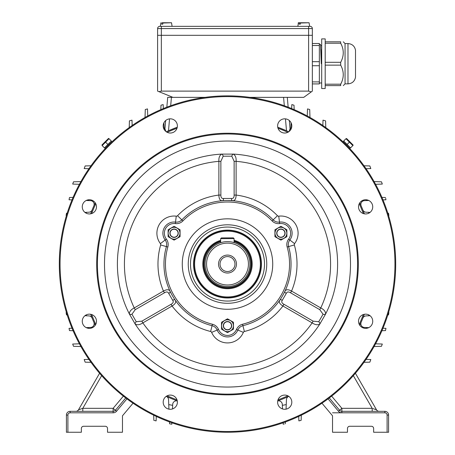 <?xml version="1.0" encoding="UTF-8"?>
<svg xmlns="http://www.w3.org/2000/svg" width="455" height="455" viewBox="0 0 455 455"><rect width="100%" height="100%" fill="white"/><g stroke="black" fill="none" stroke-linecap="round" stroke-linejoin="round"><path stroke-width="0.68" d="M249.875 97.353L303.747 97.353L312.346 91.114L312.346 28.58A2.241 2.241 0 0 0 310.105 26.339L308.609 26.339L308.609 28.58L157.606 28.58L157.606 35.308L312.346 35.308L308.609 35.308L308.609 28.58L312.346 28.58A2.241 2.241 0 0 0 310.105 26.339M159.847 26.339A2.241 2.241 0 0 0 157.606 28.58A2.241 2.241 0 0 1 159.847 26.339L308.609 26.339M159.057 91.682L161.343 91.114L161.343 35.308L157.606 35.308L157.606 91.114L172.963 97.353L205.125 97.353M311.226 91.893L308.609 91.114L308.609 35.308L161.343 35.308L161.343 26.339M161.343 91.114L308.609 91.114M234.097 240.286A24.667 24.667 0 0 1 227.5 288.726A24.667 24.667 0 0 1 220.641 240.359M260.391 264.054A32.891 32.891 0 0 0 227.5 231.163A32.891 32.891 0 0 0 194.609 264.054A32.891 32.891 0 0 0 227.5 296.944A32.891 32.891 0 0 0 260.391 264.054M193.858 264.054A33.642 33.642 0 0 1 227.5 230.418A33.642 33.642 0 0 1 261.142 264.054A33.642 33.642 0 0 1 227.5 297.695A33.642 33.642 0 0 1 193.858 264.054M321.293 63.717L320.559 44.442L319.353 44.442M312.346 81.9L319.353 81.9L319.353 65.736L312.346 65.736M319.353 81.9L319.353 83.919L312.346 83.919M312.346 43.509L319.353 43.509L319.353 45.528L312.346 45.528M312.346 61.692L319.353 61.692L319.353 45.528M319.353 61.692L319.353 65.736M321.321 63.717L320.906 49.55M325.194 38.897L325.194 88.537L321.691 88.537L321.691 38.897L325.194 38.897M355.509 77.077L355.509 77.219C354.661 81.32 352.147 83.532 347.978 83.862L347.978 43.566C352.147 43.896 354.661 46.109 355.509 50.209L355.509 77.219C354.661 81.32 352.147 83.532 347.978 83.862L345.049 83.862L345.049 43.566L343.298 41.814M325.194 84.198L340.687 84.198L341.546 82.4L340.687 84.198C344.099 77.85 344.099 71.492 340.687 65.133L325.194 65.133M325.194 62.301L340.687 62.301C344.099 55.948 344.099 49.589 340.687 43.231L325.194 43.231M325.194 41.814L340.687 41.814C344.099 41.814 344.099 41.814 340.687 41.814L340.687 43.231L341.546 45.028L340.687 43.231L340.687 41.814L340.687 43.231M340.687 84.198L340.687 85.614C344.099 85.614 344.099 85.614 340.687 85.614L325.194 85.614M340.687 62.301L340.687 65.133M261.142 264.054A33.642 33.642 0 0 0 210.682 234.922A33.642 33.642 0 0 0 210.682 293.185A33.642 33.642 0 0 0 261.142 264.054A33.642 33.642 0 0 0 210.682 234.922A33.642 33.642 0 0 0 210.682 293.185A33.642 33.642 0 0 0 261.142 264.054M261.437 264.054A33.937 33.937 0 0 0 210.529 234.661A33.937 33.937 0 0 0 210.529 293.447A33.937 33.937 0 0 0 261.437 264.054M188.256 264.054A39.244 39.244 0 0 1 247.122 230.065A39.244 39.244 0 0 1 247.122 298.042A39.244 39.244 0 0 1 188.256 264.054M242.56 324.244A62.045 62.045 0 0 0 287.156 247.002A8.969 8.969 0 0 1 288.641 239.102A9.72 9.72 0 0 0 279.677 223.581A8.969 8.969 0 0 1 272.096 220.92A62.045 62.045 0 0 0 182.904 220.92A8.969 8.969 0 0 1 175.323 223.581A9.72 9.72 0 0 0 166.359 239.102A8.969 8.969 0 0 1 167.844 247.002A62.045 62.045 0 0 0 212.439 324.244A8.969 8.969 0 0 1 218.536 329.483A9.72 9.72 0 0 0 236.463 329.483A8.969 8.969 0 0 1 242.56 324.244L242.924 325.695A7.473 7.473 0 0 0 237.84 330.057A11.216 11.216 0 0 1 217.16 330.057A7.473 7.473 0 0 0 212.075 325.695A63.541 63.541 0 0 1 166.405 246.593A7.473 7.473 0 0 0 165.165 240.007A11.216 11.216 0 0 1 175.511 222.097A7.473 7.473 0 0 0 181.829 219.879A63.541 63.541 0 0 1 273.171 219.879A7.473 7.473 0 0 0 279.489 222.097A11.216 11.216 0 0 1 289.835 240.007A7.473 7.473 0 0 0 288.595 246.593A63.541 63.541 0 0 1 242.924 325.695A63.541 63.541 0 0 0 288.595 246.593A7.473 7.473 0 0 1 289.835 240.007A7.473 7.473 0 0 0 288.595 246.593A63.541 63.541 0 0 1 242.924 325.695A7.473 7.473 0 0 0 237.84 330.057A7.473 7.473 0 0 1 242.924 325.695L244.375 331.496A1.496 1.496 0 0 0 243.357 332.372A17.193 17.193 0 0 1 211.643 332.372A1.496 1.496 0 0 0 210.625 331.496A69.518 69.518 0 0 1 172.07 306.01L142.859 322.879C139.77 324.927 137.2 325.297 135.146 323.994L129.413 314.069C129.305 311.647 130.915 309.605 134.236 307.944L135.232 309.667L131.939 314.234L136.261 321.719L141.863 321.156L171.074 304.287C173.219 303.132 173.759 301.801 172.701 300.294L168.714 293.395C167.935 291.729 166.507 291.53 164.443 292.804L163.447 291.081C166.877 289.215 169.106 289.317 170.142 291.393A2.241 1.194 154.5 0 1 168.714 293.395M349.707 148.489L350.31 147.835L343.684 141.215L343.059 141.841M350.31 147.835L349.696 148.478M345.971 138.707L343.656 141.027L347.091 144.463L349.412 142.148L345.971 138.707L347.995 140.117M347.091 144.463L350.526 147.898L352.847 145.583L349.412 142.148L351.436 143.558M353.08 145.003L346.551 138.474L353.154 145.276M350.077 147.608L343.929 141.3M102.153 145.583L104.474 147.898L107.909 144.463L105.588 142.148L102.153 145.583L103.564 143.558M107.909 144.463L111.344 141.027L109.029 138.707L105.588 142.148L106.999 140.123M108.449 138.474L101.92 145.003L108.722 138.405M111.054 141.477L104.747 147.625M111.282 141.249L111.924 141.858L111.31 141.215L104.661 147.869L105.287 148.495M222.62 242.168L220.652 242.697L220.635 238.676L221.375 237.925L220.635 238.676L234.086 238.602L234.109 242.623L232.135 242.111M221.375 237.925L233.335 237.857L234.086 238.602L233.335 237.857M277.948 238.346A5.921 5.921 0 0 0 286.036 230.258A5.921 5.921 0 0 0 276.725 229.03A5.921 5.921 0 0 0 277.948 238.346M278.818 236.845A4.186 4.186 0 0 0 284.534 235.309A4.186 4.186 0 0 0 283.004 229.593A4.186 4.186 0 0 0 277.283 231.123A4.186 4.186 0 0 0 278.818 236.845M274.928 229.764L280.911 226.311L286.889 229.764L286.889 236.674L280.911 240.126L274.928 236.674L274.928 229.764M224.542 320.599A5.921 5.921 0 0 0 227.5 331.649A5.921 5.921 0 0 0 233.216 324.193A5.921 5.921 0 0 0 224.542 320.599M225.407 322.1A4.186 4.186 0 0 0 223.877 327.822A4.186 4.186 0 0 0 229.593 329.352A4.186 4.186 0 0 0 231.123 323.636A4.186 4.186 0 0 0 225.407 322.1M233.478 322.271L233.478 329.181L227.5 332.633L221.522 329.181L221.522 322.271L227.5 318.818L233.478 322.271M180.009 233.216A5.921 5.921 0 0 0 168.964 230.258A5.921 5.921 0 0 0 172.559 238.938A5.921 5.921 0 0 0 180.009 233.216M178.275 233.216A4.186 4.186 0 0 0 174.089 229.03A4.186 4.186 0 0 0 169.903 233.216A4.186 4.186 0 0 0 174.089 237.408A4.186 4.186 0 0 0 178.275 233.216M174.089 240.126L168.111 236.674L168.111 229.764L174.089 226.311L180.072 229.764L180.072 236.674L174.089 240.126M300.346 23.023L309.059 22.75L298.435 22.75L299.504 22.75L299.219 24.172L300.272 24.172L300.556 22.75L298.139 23.023L299.504 22.75M299.219 24.172L300.272 24.172M169.391 22.75L161.957 22.75L161.673 24.172L162.725 24.172L163.009 22.75L171.512 22.75L161.957 22.75M161.673 24.172L162.725 24.172M361.162 322.225A3.737 3.737 0 0 0 364.432 327.452L368.783 327.628M368.783 200.479L364.432 200.655A3.737 3.737 0 0 0 361.162 205.882M90.659 314.286A145.771 145.771 0 0 0 95.22 325.297A145.771 145.771 0 0 1 90.659 314.286M329.272 397.966L339.578 410.251A2.992 2.992 0 0 0 341.87 411.32L384.856 411.32A3.737 3.737 0 0 1 388.593 415.057L388.593 432.25L373.646 432.25L373.646 428.513A2.241 2.241 0 0 0 371.399 426.272L349.724 426.272A2.241 2.241 0 0 0 347.478 428.513L347.478 432.25L332.531 432.25L332.531 415.802L321.964 403.215M133.036 403.215L122.469 415.802L122.469 432.25L107.522 432.25L107.522 428.513A2.241 2.241 0 0 0 105.276 426.272L83.601 426.272A2.241 2.241 0 0 0 81.354 428.513L81.354 432.25L66.407 432.25L66.407 415.057A3.737 3.737 0 0 1 70.144 411.32L113.13 411.32A2.992 2.992 0 0 0 115.422 410.251L125.728 397.966M90.994 362.322L85.165 362.169L84.181 359.547L88.947 359.41M366.053 359.41L370.819 359.547L369.835 362.169L364.006 362.322M359.78 325.297A145.771 145.771 0 0 0 364.341 314.286A145.771 145.771 0 0 1 359.78 325.297A145.771 145.771 0 0 0 364.341 314.286M277.732 127.212A145.771 145.771 0 0 1 288.743 131.774A145.771 145.771 0 0 0 277.732 127.212L286.502 130.761L285.461 118.863M177.268 127.212A145.771 145.771 0 0 0 166.257 131.774A145.771 145.771 0 0 1 177.268 127.212L168.498 130.761L169.539 118.863M95.22 202.811A145.771 145.771 0 0 0 90.659 213.827A145.771 145.771 0 0 1 95.22 202.811A145.771 145.771 0 0 0 90.659 213.827M166.257 396.333A145.771 145.771 0 0 0 177.268 400.895A145.771 145.771 0 0 1 166.257 396.333A145.771 145.771 0 0 0 177.268 400.895M277.732 400.895A145.771 145.771 0 0 0 288.743 396.333A145.771 145.771 0 0 1 277.732 400.895A145.771 145.771 0 0 0 288.743 396.333M364.006 165.785L369.835 165.938L370.819 168.566L366.053 168.703M322.851 125.5L323.004 120.143L325.592 120.871L325.769 127.554M355.412 373.271L376.518 409.824L372.986 408.601M385.675 198.346L385.954 199.768L385.857 199.284L385.954 199.768L382.974 199.893M381.916 197.385L385.516 197.527M374.09 181.579L381.483 181.818L382.308 184.065L375.585 184.298M382.308 184.065L381.91 182.938M387.819 213.19L388.507 213.219L388.61 213.799M388.593 213.702L388.883 215.465L388.53 215.482M362.823 209.869A3.737 3.737 0 0 0 366.121 212.212L370.063 212.388M388.53 312.625L388.883 312.642L388.798 313.194M388.758 313.427L388.621 314.246M388.604 314.342L388.507 314.888L387.819 314.917M388.792 313.205L388.593 314.405M370.063 315.719L366.121 315.901A3.737 3.737 0 0 0 362.823 318.244M385.732 329.465L385.624 330.04M382.974 328.22L385.954 328.339L385.516 330.586L381.916 330.722M375.585 343.809L382.308 344.043L381.483 346.289L374.09 346.528M382.308 344.043L381.483 346.289L382.308 344.043M73.09 345.169L73.517 346.289L72.692 344.043L79.415 343.809M80.91 346.528L73.517 346.289L72.692 344.043M73.084 330.722L69.484 330.586L69.308 329.682M69.484 330.586L69.046 328.339L72.026 328.22M86.217 327.628L90.568 327.452A3.737 3.737 0 0 0 93.838 322.225M66.39 314.314L66.191 313.125M66.225 313.319L66.356 314.087L66.117 312.642L66.47 312.625M92.177 318.244A3.737 3.737 0 0 0 88.879 315.901L84.937 315.719M67.181 314.917L66.493 314.888L66.407 314.405M66.47 215.482L66.117 215.465L66.396 213.765M66.379 213.861L66.242 214.68M66.407 213.702L66.493 213.219L67.181 213.19M84.937 212.388L88.879 212.212A3.737 3.737 0 0 0 92.177 209.869M69.268 198.642L69.376 198.073M72.026 199.893L69.046 199.768L69.484 197.527L73.084 197.385M93.838 205.882A3.737 3.737 0 0 0 90.568 200.655L86.217 200.479M79.415 184.298L72.692 184.065L73.517 181.818L72.976 183.246M72.692 184.065L73.517 181.818L80.91 181.579M88.947 168.703L84.181 168.566L85.165 165.938L90.994 165.785M299.765 420.687L298.889 420.892L298.719 416.427M301.318 415.188L301.136 420.352L300.414 420.528M300.522 420.5L300.061 420.613M300.658 420.471L300.294 420.557M285.512 421.927L285.194 423.827M284.096 424.032L283.192 424.202L283.129 422.786M288.624 396.39A3.737 3.737 0 0 0 286.457 399.626L286.053 409.153M282.504 408.931L282.305 404.404A3.737 3.737 0 0 0 277.726 400.929M145.026 117.47L145.281 109.519L147.5 108.91L147.744 115.968M171.871 422.786L171.808 424.202L169.567 423.781L169.487 421.927M171.808 424.202L169.567 423.781L171.808 424.202M177.274 400.929A3.737 3.737 0 0 0 172.695 404.404L172.496 408.931M168.947 409.153L168.543 399.626A3.737 3.737 0 0 0 166.376 396.39M156.281 416.427L156.111 420.892L155.576 420.767M154.313 420.46L153.864 420.352L153.682 415.188M155.661 420.79L154.848 420.591M307.256 115.968L307.5 108.91L309.718 109.519L309.974 117.47M291.661 108.58L291.826 104.599L293.998 105.196L294.169 109.638M289.636 129.772L289.317 130.022A3.737 3.737 0 0 0 290.899 127.121L291.075 122.776M160.831 109.638L161.002 105.196L163.174 104.599L163.339 108.58M163.925 122.776L164.101 127.121A3.737 3.737 0 0 0 165.683 130.022L165.336 129.743M129.231 127.554L129.408 120.871L131.995 120.143L132.149 125.5M287.304 97.353L288.163 107.181M289.329 120.529L290.097 129.283M166.837 107.181L167.696 97.353L172.963 97.353M164.903 129.283L165.671 120.529M366.315 200.581L366.156 199.756M368.777 213.202L368.63 212.326M368.63 315.787L368.777 314.905M366.156 328.351L366.315 327.532M88.685 327.532L88.844 328.351M86.222 314.905L86.37 315.787M86.37 212.326L86.222 213.202M88.844 199.756L88.685 200.581M282.345 405.342L286.246 404.597M168.754 404.597L172.655 405.342M291.518 123.897L291.035 123.766M289.317 130.022L289.499 131.176M163.965 123.766L163.481 123.897M165.501 131.176L165.683 130.022M101.664 375.654L82.799 408.328L78.482 409.824L99.588 373.271M78.482 409.824A2.992 2.992 0 0 1 75.894 411.32A2.992 2.992 0 0 0 78.482 409.824A2.992 2.992 0 0 1 75.894 411.32A2.992 2.992 0 0 0 78.482 409.824M123.362 396.134L113.13 408.328L82.799 408.328L82.799 411.32M372.201 411.32L372.201 408.328L353.336 375.654M379.106 411.32A2.992 2.992 0 0 1 376.518 409.824A2.992 2.992 0 0 0 379.106 411.32M331.638 396.134L341.87 408.328L339.578 410.251A2.992 2.992 0 0 0 341.87 411.32A2.992 2.992 0 0 1 339.578 410.251A2.992 2.992 0 0 0 341.87 411.32L341.87 408.328L372.201 408.328M69.484 197.527L69.388 198.005M69.143 199.284L69.046 199.768M66.39 213.793L66.225 214.783M69.046 328.339L69.143 328.823M69.171 328.959L69.314 329.721M385.516 330.586L385.613 330.102M385.857 328.823L385.954 328.339M388.61 314.314L388.775 313.324M385.829 199.148L385.686 198.386M387.097 432.25L387.097 415.057L388.593 415.057A3.737 3.737 0 0 0 384.856 411.32A3.737 3.737 0 0 1 388.593 415.057A3.737 3.737 0 0 0 384.856 411.32L384.856 412.816L341.87 412.816A4.487 4.487 0 0 1 338.435 411.212L328.078 398.864M220.027 264.054A7.473 7.473 0 0 0 231.237 270.526A7.473 7.473 0 0 0 231.237 257.581A7.473 7.473 0 0 0 220.027 264.054A7.473 7.473 0 0 0 231.237 270.526A7.473 7.473 0 0 0 231.237 257.581A7.473 7.473 0 0 0 220.027 264.054M218.531 264.054A8.969 8.969 0 0 1 231.987 256.284A8.969 8.969 0 0 1 231.987 271.823A8.969 8.969 0 0 1 218.531 264.054M206.57 264.167A20.93 20.93 0 0 0 227.614 284.984A20.93 20.93 0 0 0 248.43 263.94A20.93 20.93 0 0 0 227.386 243.124A20.93 20.93 0 0 0 206.57 264.167M234.109 242.623A22.426 22.426 0 0 1 227.625 286.479A22.426 22.426 0 0 1 205.074 264.179A22.426 22.426 0 0 1 227.375 241.628A22.426 22.426 0 0 1 249.926 263.934A22.426 22.426 0 0 1 227.625 286.479A22.426 22.426 0 0 1 220.652 242.697M220.647 241.656A23.421 23.421 0 0 0 227.5 287.475A23.421 23.421 0 0 0 234.103 241.582M220.647 241.139A23.922 23.922 0 0 0 227.5 287.975A23.922 23.922 0 0 0 234.103 241.065M163.186 402.18A7.104 7.104 0 0 0 170.284 409.284A7.104 7.104 0 0 0 177.387 402.18A7.104 7.104 0 0 0 170.284 395.082A7.104 7.104 0 0 0 163.186 402.18M277.613 402.18A7.104 7.104 0 0 0 284.716 409.284A7.104 7.104 0 0 0 291.814 402.18A7.104 7.104 0 0 0 284.716 395.082A7.104 7.104 0 0 0 277.613 402.18M163.186 125.927A7.104 7.104 0 0 0 173.838 132.081A7.104 7.104 0 0 0 173.838 119.779A7.104 7.104 0 0 0 163.186 125.927M277.613 125.927A7.104 7.104 0 0 0 288.265 132.081A7.104 7.104 0 0 0 288.265 119.779A7.104 7.104 0 0 0 277.613 125.927M394.946 264.054A167.446 167.446 0 0 0 227.5 96.608A167.446 167.446 0 0 0 60.054 264.054A167.446 167.446 0 0 0 227.5 431.505A167.446 167.446 0 0 0 394.946 264.054M358.523 206.843A7.104 7.104 0 0 0 369.176 212.991A7.104 7.104 0 0 0 369.176 200.689A7.104 7.104 0 0 0 358.523 206.843M358.523 321.27A7.104 7.104 0 0 0 365.627 328.368A7.104 7.104 0 0 0 372.73 321.27A7.104 7.104 0 0 0 365.627 314.166A7.104 7.104 0 0 0 358.523 321.27M82.27 206.843A7.104 7.104 0 0 0 92.922 212.991A7.104 7.104 0 0 0 92.922 200.689A7.104 7.104 0 0 0 82.27 206.843M82.27 321.27A7.104 7.104 0 0 0 89.373 328.368A7.104 7.104 0 0 0 96.477 321.27A7.104 7.104 0 0 0 89.373 314.166A7.104 7.104 0 0 0 82.27 321.27M141.863 321.156L142.859 322.879A103.075 103.075 0 0 0 312.141 322.879L282.93 306.01C279.598 303.974 278.574 301.989 279.853 300.061A2.241 1.194 34.5 0 1 282.299 300.294C281.247 301.807 281.793 303.138 283.926 304.287L313.137 321.156L318.739 321.719L323.061 314.234L319.768 309.667L320.764 307.944C324.079 309.593 325.689 311.635 325.587 314.069L319.854 323.994C317.812 325.297 315.241 324.927 312.141 322.879L313.137 321.156M223.519 198.477A2.241 1.194 -94.5 0 1 222.495 200.712C220.18 200.854 218.974 198.977 218.878 195.07L220.868 195.07C220.8 197.504 221.682 198.642 223.519 198.477L231.481 198.477C233.318 198.63 234.2 197.498 234.132 195.07L236.122 195.07C236.026 198.971 234.82 200.854 232.505 200.712L227.506 200.513M160.41 243.63L165.165 240.007A7.473 7.473 0 0 1 166.405 246.593A63.541 63.541 0 0 0 212.075 325.695A63.541 63.541 0 0 1 166.405 246.593L160.655 244.949A1.496 1.496 0 0 0 160.41 243.63A17.193 17.193 0 0 1 176.267 216.165A1.496 1.496 0 0 0 177.53 215.721A69.518 69.518 0 0 1 218.878 195.07L218.878 161.337C218.65 157.646 219.611 155.229 221.773 154.103L233.227 154.103C235.383 155.223 236.35 157.635 236.122 161.337L236.122 195.07A69.518 69.518 0 0 1 277.47 215.721L273.171 219.879A7.473 7.473 0 0 0 279.489 222.097A11.216 11.216 0 0 1 289.835 240.007L288.641 239.102M176.267 216.165L175.511 222.097A11.216 11.216 0 0 0 165.165 240.007A11.216 11.216 0 0 1 175.511 222.097A7.473 7.473 0 0 0 181.829 219.879A63.541 63.541 0 0 1 273.171 219.879L272.096 220.92M357.573 264.054A130.073 130.073 0 0 0 227.5 133.986A130.073 130.073 0 0 0 97.427 264.054A130.073 130.073 0 0 0 227.5 394.127A130.073 130.073 0 0 0 357.573 264.054M104.496 264.054A123.004 123.004 0 0 0 337.081 319.928A123.004 123.004 0 0 0 256.233 144.457A123.004 123.004 0 0 0 104.496 264.054M359.78 202.811A145.771 145.771 0 0 1 364.341 213.827M395.696 264.054A168.196 168.196 0 0 1 227.5 432.25A168.196 168.196 0 0 1 59.304 264.054A168.196 168.196 0 0 1 227.5 95.857A168.196 168.196 0 0 1 395.696 264.054M96.682 264.054A130.818 130.818 0 0 0 227.5 394.872A130.818 130.818 0 0 0 358.318 264.054A130.818 130.818 0 0 0 227.5 133.235A130.818 130.818 0 0 0 96.682 264.054M172.701 300.294A2.241 1.194 145.5 0 1 175.147 300.061C176.426 301.989 175.402 303.974 172.07 306.01L171.074 304.287M319.768 309.667L290.557 292.804C288.487 291.524 287.06 291.723 286.286 293.395A2.241 1.194 25.5 0 1 284.858 291.393C285.894 289.317 288.123 289.209 291.553 291.081L320.764 307.944A103.075 103.075 0 0 0 236.122 161.337L234.132 161.337L231.822 156.207L223.177 156.207L220.868 161.337L220.868 195.07M286.286 293.395L282.299 300.294M160.655 244.949A69.518 69.518 0 0 0 163.447 291.081L134.236 307.944A103.075 103.075 0 0 1 218.878 161.337L220.868 161.337M231.481 198.477A2.241 1.194 -85.5 0 0 232.505 200.712M131.939 314.234A2.241 1.257 167.2 0 1 129.413 314.069A110.099 110.099 0 0 1 221.773 154.103A2.241 1.257 -107.2 0 1 223.177 156.207M323.061 314.234A2.241 1.257 12.8 0 0 325.587 314.069A110.099 110.099 0 0 0 233.227 154.103A2.241 1.257 -72.8 0 0 231.822 156.207M318.739 321.719A2.241 1.257 47.2 0 1 319.854 323.994A110.099 110.099 0 0 1 135.146 323.994A2.241 1.257 132.8 0 1 136.261 321.719M290.557 292.804L291.553 291.081A69.518 69.518 0 0 0 294.345 244.949A1.496 1.496 0 0 1 294.59 243.63L289.835 240.007M244.375 331.496A69.518 69.518 0 0 0 282.93 306.01L283.926 304.287M272.727 264.054A45.227 45.227 0 0 0 204.886 224.889A45.227 45.227 0 0 0 204.886 303.223A45.227 45.227 0 0 0 272.727 264.054M190.497 264.054A37.003 37.003 0 0 0 246.001 296.103A37.003 37.003 0 0 0 246.001 232.01A37.003 37.003 0 0 0 190.497 264.054M236.463 329.483L237.84 330.057A11.216 11.216 0 0 1 217.16 330.057A7.473 7.473 0 0 0 212.075 325.695L212.439 324.244M287.156 247.002L294.345 244.949M211.643 332.372L218.536 329.483M279.677 223.581L278.733 216.165A17.193 17.193 0 0 1 294.59 243.63M166.405 246.593L167.844 247.002M165.165 240.007L166.359 239.102M182.904 220.92L177.53 215.721M175.511 222.097L175.323 223.581M282.908 229.758A3.998 3.998 0 0 0 276.907 233.216A3.998 3.998 0 0 0 282.908 236.68A3.998 3.998 0 0 0 282.908 229.758M229.502 329.192A3.998 3.998 0 0 0 229.502 322.265A3.998 3.998 0 0 0 223.502 325.729A3.998 3.998 0 0 0 229.502 329.192M170.09 233.216A3.998 3.998 0 0 0 176.091 236.68A3.998 3.998 0 0 0 176.091 229.758A3.998 3.998 0 0 0 170.09 233.216M172.104 26.339L171.512 22.75L162.799 23.023M387.097 415.057A2.241 2.241 0 0 0 384.856 412.816M171.421 97.353L170.688 105.742M284.312 105.742L283.579 97.353M126.922 398.864L116.565 411.212A4.487 4.487 0 0 1 113.13 412.816L70.144 412.816A2.241 2.241 0 0 0 67.903 415.057L67.903 432.25M67.903 415.057L66.407 415.057A3.737 3.737 0 0 1 70.144 411.32L70.144 412.816M113.13 411.32A2.992 2.992 0 0 0 115.422 410.251L113.13 408.328L113.13 412.816M116.565 411.212L115.422 410.251M332.531 412.816L341.87 412.816L341.87 411.32M338.435 411.212L339.578 410.251M277.47 215.721A1.496 1.496 0 0 0 278.733 216.165M287.822 132.314A144.895 144.895 0 0 0 277.999 128.247M177.001 128.247A144.895 144.895 0 0 0 167.178 132.314M95.76 203.732A144.895 144.895 0 0 0 91.694 213.554M91.694 314.559A144.895 144.895 0 0 0 95.76 324.375M363.306 213.554A144.895 144.895 0 0 0 359.24 203.732M167.178 395.793A144.895 144.895 0 0 0 177.001 399.86M277.999 399.86A144.895 144.895 0 0 0 287.822 395.793M359.24 324.375A144.895 144.895 0 0 0 363.306 314.559M212.075 325.695L210.625 331.496M237.84 330.057L243.357 332.372M164.443 292.804L135.232 309.667M234.132 195.07L234.132 161.337M321.691 82.986L319.353 82.986M321.691 45.608L320.724 45.608M355.509 77.219L355.509 50.209C354.661 46.109 352.147 43.896 347.978 43.566L345.049 43.566M345.049 83.862L343.298 85.614M355.514 77.145L355.509 50.209M297.849 26.339L298.435 22.75M309.059 22.75L309.65 26.339M160.302 26.339L160.888 22.75"/></g></svg>
